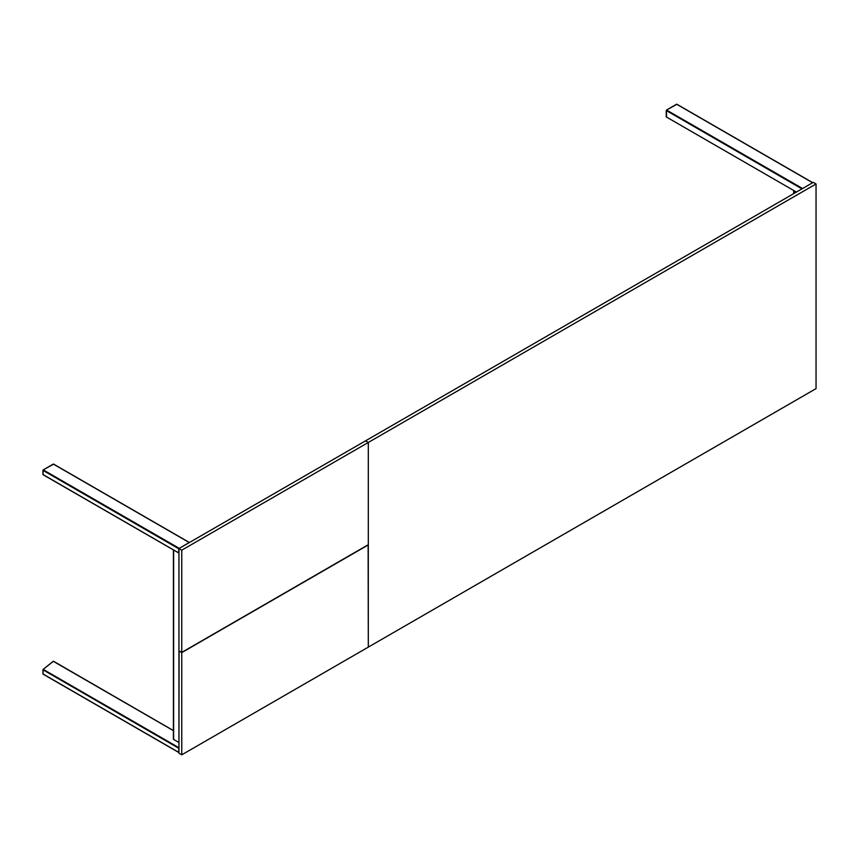 <?xml version="1.0" encoding="UTF-8"?>
<svg xmlns="http://www.w3.org/2000/svg" width="859" height="859" viewBox="0 0 859 859"><rect width="100%" height="100%" fill="white"/><g stroke="black" fill="none" stroke-linecap="round" stroke-linejoin="round"><path stroke-width="1.29" d="M794.124 190.741L794.124 193.393L794.124 190.741M178.951 745.462L179.08 650.854L181.754 652.615L181.754 754.825L178.951 753.214L178.951 650.993L181.754 652.615L368.307 544.907L181.754 652.615L181.754 754.825L368.307 647.117L181.754 754.825L178.951 753.214L178.951 745.462M368.124 544.799L368.307 647.117L368.124 544.799M181.754 652.4L368.307 544.681L368.307 442.471L365.515 440.85L368.307 442.471L368.307 544.681L181.754 652.4L178.951 650.778L181.754 652.4L181.754 550.179L181.754 652.4M178.951 650.778L178.951 548.557L181.754 550.179L368.307 442.471L181.754 550.179L178.951 548.557L813.248 182.355L816.05 183.966L816.05 388.622L368.307 647.117L368.307 442.471L816.05 183.966L813.248 182.355L178.951 548.557L178.951 650.778M368.307 647.117L816.05 388.622L816.05 183.966L368.307 442.471L365.515 440.85M173.636 739.051L173.636 550.018L173.636 739.449L178.951 742.52M173.4 730.579L53.483 661.215L43.09 669.429L43.079 674.132M43.122 674.132L178.704 752.323L43.229 674.1M178.951 747.985L43.691 669.891L178.951 747.792M178.951 752.548L178.801 748.286L178.801 752.441M178.704 752.323L42.95 673.939L42.95 669.784L178.769 748.264M178.951 747.727L43.175 669.344L53.247 661.28L173.4 730.644M53.58 464.171L43.175 469.916L43.014 474.683L178.704 552.949M178.704 552.895L42.95 474.512L42.95 470.367L178.769 548.783L179.048 548.289L43.229 469.884L53.301 464.064L189.066 542.448L53.58 464.225M179.102 548.257L43.229 469.884L42.95 470.367L178.769 548.783L178.704 552.96L178.801 548.869M189.216 542.469L179.23 548.407M676.871 104.315L666.412 110.113L666.573 117.028M802.07 188.808L666.52 110.027L666.24 110.51L801.962 188.873L666.24 110.51L666.24 116.91L796.422 192.062M676.881 104.368L812.356 182.591L676.602 104.207L666.52 110.027L802.392 188.411M812.603 182.731L802.521 188.55M793.662 190.473L793.662 193.662M173.4 549.889L173.4 739.084M178.844 752.527L43.036 674.122M189.313 542.458L53.505 464.043M812.614 182.602L676.795 104.186"/></g></svg>
